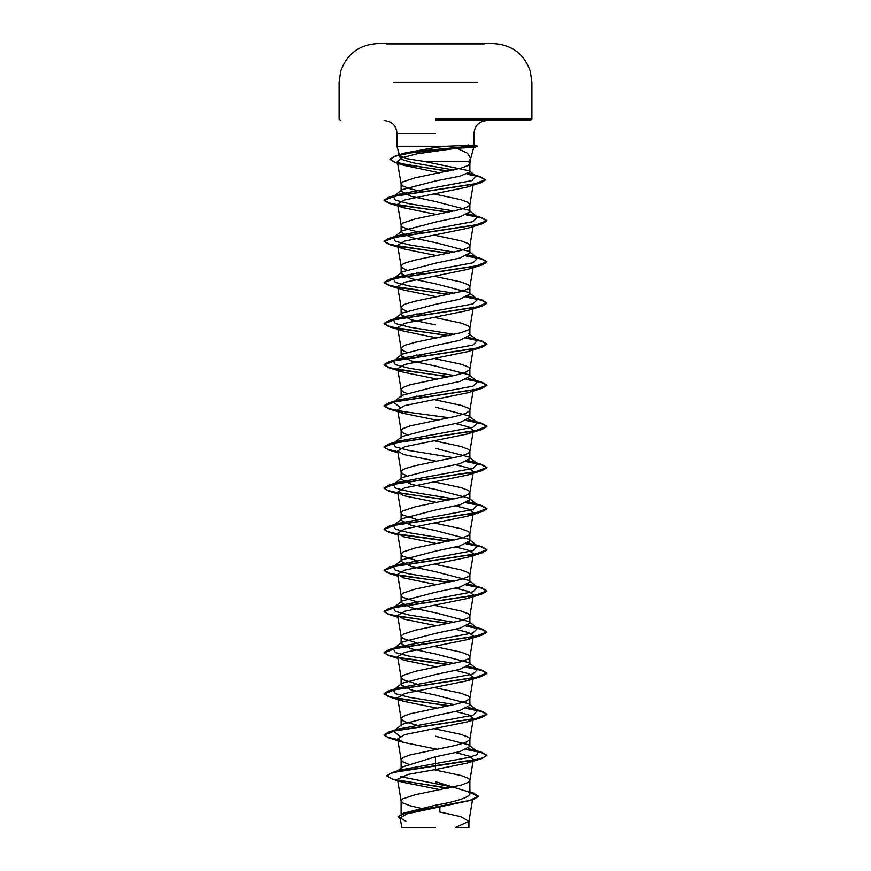 <?xml version="1.0" encoding="UTF-8"?>
<svg xmlns="http://www.w3.org/2000/svg" width="871" height="871" viewBox="0 0 871 871"><rect width="100%" height="100%" fill="white"/><g stroke="black" fill="none" stroke-linecap="round" stroke-linejoin="round"><path stroke-width="1.31" d="M484.418 43.888L386.582 43.888M435.5 43.55L386.582 43.55L435.5 43.55M484.418 43.604L435.5 43.604M435.5 827.45L401.771 827.45L400.159 817.913L406.126 821.407M435.5 120.546L530.352 120.546L435.5 120.546M470.656 158.762L473.682 147.471L456.905 148.201L467.487 153.231L470.721 158.424L468.674 161.647L425.396 161.647L407.062 158.707L399.56 155.844L400.018 154.951L404.46 153.1L435.5 147.406L446.409 146.252L396.991 146.252L435.5 146.252M473.987 145.119L446.409 146.252M435.5 324.916L411.188 319.766L401.117 314.627L402.152 313.037L435.5 304.349L459.812 299.21L469.883 294.071L468.848 292.471L435.5 283.783L411.199 278.644L401.117 273.505L402.152 271.904L435.5 263.216L459.801 258.077L469.883 252.938L468.848 251.349L435.5 242.65L411.188 237.511L401.117 232.372L402.162 230.771L435.5 222.094L459.823 216.944L469.883 211.805L468.838 210.216L435.5 201.528L411.177 196.378L401.117 191.239L402.162 189.649L435.5 180.961L459.79 176.236L469.883 171.914L469.142 170.792L425.396 161.647M422.794 191.751L409.947 188.746L402.805 186.002L401.117 183.955L402.805 181.897L415.293 177.782L461.053 168.179L468.195 165.446L469.861 163.596L468.674 161.647M469.883 792L473.149 792.904L478.429 796.159L469.915 800.384L403.894 813.068L435.5 805.185C456.35 801.516 467.814 797.836 469.883 794.145L468.402 791.826L435.5 781.69M420.856 808.288L409.947 805.686L402.805 802.942L401.117 800.885L402.805 798.827L415.293 794.711L461.053 785.119L468.195 782.376L469.698 781.004L469.698 779.632L468.195 778.26L461.053 775.517L434.085 769.768M408.227 764.041L402.805 761.809L401.117 759.752L401.117 769.224L402.609 766.905L435.5 756.768L459.823 751.619L469.883 746.48L468.848 744.89L435.5 736.202M401.117 759.752L402.805 757.694L409.947 754.961L455.707 745.358L465.277 742.615L469.698 739.871L469.698 738.51L468.195 737.138L461.053 734.395L434.139 728.646M416.752 725.129L405.723 722.059L402.805 720.687L401.117 718.629L401.117 725.924L402.152 724.324L435.5 715.635L459.801 710.496L469.883 705.358L468.848 703.768L435.5 695.069L411.199 689.93L401.117 684.791L402.152 683.191L435.5 674.513L459.801 669.374L469.883 664.225L468.848 662.635L435.5 653.947L411.188 648.797L401.117 643.658L402.162 642.069L435.5 633.38L459.823 628.241L469.883 623.103L468.848 621.502L435.5 612.814L411.188 607.675L401.117 602.536L402.152 600.936L435.5 592.247L459.812 587.108L469.883 581.97L468.848 580.38L435.5 571.681L411.199 566.542L401.117 561.403L402.152 559.813L435.5 551.125L459.801 545.986L469.883 540.837L468.848 539.247L435.5 530.559L411.188 525.42L401.117 520.281L402.162 518.681L435.5 509.992L459.823 504.853L469.883 499.714L468.838 498.114L435.5 489.426L411.177 484.287L401.117 479.148L402.152 477.558L435.5 468.859L459.812 463.72L469.883 458.582L468.848 456.981L435.5 448.304M401.117 718.629L402.805 716.572L409.947 713.828L455.707 704.236L465.277 701.493L469.698 698.749L469.698 697.377L468.195 696.005L461.053 693.262L434.139 687.524M416.752 684.007L402.805 679.554L401.117 677.496L402.805 675.439L415.293 671.323L461.053 661.731L468.195 658.988L469.698 657.616L469.698 656.244L468.195 654.872L461.053 652.139L434.139 646.391M416.752 642.874L402.805 638.421L401.117 636.363L402.805 634.317L415.293 630.201L461.053 620.598L468.195 617.866L469.698 616.494L469.698 615.122L468.195 613.75L461.053 611.007L434.139 605.258M416.752 601.741L402.805 597.299L401.117 595.241L402.805 593.184L415.293 589.068L461.053 579.476L468.195 576.733L469.698 575.361L469.698 573.989L468.195 572.617L461.053 569.874L434.139 564.136M416.752 560.619L402.805 556.166L401.117 554.108L402.805 552.051L415.293 547.946L461.053 538.343L468.195 535.6L469.698 534.228L469.698 532.856L468.195 531.484L461.053 528.751L434.139 523.003M416.752 519.486L402.805 515.033L401.117 512.986L402.805 510.929L415.293 506.813L461.053 497.21L468.195 494.478L469.698 493.106L469.698 491.734L468.195 490.362L461.053 487.618L434.139 481.881M406.332 475.501L402.805 473.911L401.117 471.853L402.805 469.796L405.723 468.424L415.293 465.68L461.053 456.088L468.195 453.345L469.698 451.973L469.698 450.601L468.195 449.229L461.053 446.485L434.139 440.748M406.332 434.379L402.805 432.778L401.117 430.72L401.117 438.015L402.152 436.425L435.5 427.737L459.801 422.598L469.883 417.449L468.848 415.859L435.5 407.171M401.117 430.72L402.805 428.663L409.947 425.93L455.707 416.327L465.277 413.583L469.698 410.84L469.698 409.479L468.195 408.107L461.053 405.363L434.139 399.615M406.332 393.246L402.805 391.656L401.117 389.598L401.117 396.893L402.152 395.292L435.5 386.604L459.812 381.465L469.883 376.326L468.838 374.726L435.5 366.038L411.177 360.899L401.117 355.76L402.162 354.159L435.5 345.482L459.823 340.332L469.883 335.193L468.848 333.604L477.569 340.441L468.326 337.153M401.117 389.598L402.805 387.541L409.947 384.797L455.707 375.194L465.277 372.461L469.698 369.718L469.698 368.346L468.195 366.974L461.053 364.23L434.139 358.493M406.332 352.113L402.805 350.523L401.117 348.465L402.805 346.408L405.723 345.036L415.293 342.292L461.053 332.7L468.195 329.957L469.698 328.585L469.698 327.213L468.195 325.841L461.053 323.097L434.139 317.36M406.322 310.991L402.805 309.39L401.117 307.332L402.805 305.286L405.723 303.914L415.293 301.17L461.053 291.567L468.195 288.824L469.698 287.463L469.698 286.091L468.195 284.719L461.053 281.975L434.139 276.227M406.322 269.858L402.805 268.268L401.117 266.21L402.805 264.153L405.723 262.781L415.293 260.037L461.053 250.445L468.195 247.702L469.698 246.33L469.698 244.958L468.195 243.586L461.053 240.842L434.139 235.105M422.794 232.884L409.947 229.879L402.805 227.135L401.117 225.077L402.805 223.02L415.293 218.904L461.053 209.312L468.195 206.569L469.861 204.729L468.195 202.453L461.053 199.72L434.139 193.972M422.794 726.425L421.782 726.218M422.794 685.303L421.782 685.096M422.794 644.17L421.782 643.963M422.794 603.048L421.782 602.83M422.794 561.915L421.782 561.708M422.794 520.782L421.782 520.575M422.794 479.66L416.752 478.364M422.794 438.527L416.752 437.231M422.794 397.394L416.752 396.098M422.794 356.272L416.752 354.976M422.794 315.139L416.752 313.843M422.794 274.017L416.752 272.71M469.883 792.338L478.429 796.497L472.474 800.003L407.051 813.786L400.17 817.913M468.914 821.32L468.914 827.45L455.468 827.45L468.914 821.32L460.705 816.65L439.811 811.99L439.909 807.297M435.5 756.768L435.5 769.539L408.238 774.384L397.481 779.207L402.805 782.267L440.28 789.692M468.848 744.879L477.569 751.727L477.112 754.624L468.663 757.52L400.878 769.866L397.241 771.314M400.486 776.638L452.887 787.134M386.898 775.615L390.469 773.448L400.791 770.944L481.935 758.543L486.911 755.299L482.991 757.868L471.842 760.437L391.808 772.675L386.909 775.789M398.178 780.209L448.521 788.059M403.894 813.068L398.232 816.671L400.322 818.882M386.898 775.963L392.331 779.099L447.563 788.255M472.474 800.003L406.028 812.763L398.232 816.671M456.905 148.201L417.046 153.808L402.337 157.629L397.339 161.429L403.915 165.348L439.648 172.872M448.206 212.317L389.065 203.302L384.089 200.406L395.107 196.04L480.411 182.932L466.867 187.145L404.547 199.992L397.644 204.206L403.654 207.766L436.861 214.538M467.335 228.333L404.677 241.082L397.612 245.339L403.665 248.899L436.861 255.671M448.206 294.572L389.054 285.557L384.089 282.661L395.347 278.241L481.924 265.002L467.357 269.466L404.71 282.204L397.633 286.472L403.654 290.032L436.861 296.793M467.335 310.588L404.667 323.348L397.612 327.594L403.676 331.154L436.861 337.926M448.206 376.838L389.065 367.823L384.089 364.916L395.358 360.496L481.924 347.257L467.357 351.721L404.699 364.47L397.633 368.727L403.654 372.287L436.861 379.059M397.797 410.938L389.065 408.945L384.089 406.038L395.358 401.629L481.935 388.39L467.335 392.854L404.667 405.603L397.622 409.849L403.687 413.42L436.861 420.181M455.685 423.622L468.914 427.019L473.389 430.416L467.357 433.976L404.688 446.736L397.644 450.982L403.643 454.542L436.861 461.314M455.685 464.755L468.936 468.152L473.356 471.549L467.324 475.109L404.667 487.858L397.622 492.115L403.665 495.675L436.861 502.436M455.685 505.888L468.903 509.274L473.389 512.681L467.346 516.242L404.677 528.991L397.644 533.237L403.632 536.797L436.861 543.569M455.696 547.01L468.925 550.407L473.367 553.804L467.335 557.364L404.667 570.124L397.633 574.37L403.654 577.93L436.861 584.702M455.685 588.143L468.914 591.54L473.389 594.937L467.324 598.497L404.667 611.257L397.633 615.503L403.643 619.052L436.861 625.824M455.696 629.276L468.936 632.673L473.367 636.059L467.346 639.619L404.667 652.379L397.633 656.625L403.676 660.185L436.861 666.957M455.685 670.398L468.936 673.795L473.389 677.192L467.335 680.752L404.699 693.501L397.622 697.758L403.643 701.318L436.861 708.09M455.685 711.531L468.936 714.928L473.356 718.325L467.357 721.885L404.667 734.634L397.644 738.891L403.687 742.451L436.861 749.212M455.685 752.653L468.946 756.061L473.389 759.447L467.335 763.007L435.5 769.539M477.569 751.727L468.326 748.439M400.007 736.354L393.431 731.172L398.221 729.071L472.964 715.222L477.569 710.605L468.337 707.317M454.248 704.563L409.294 697.301L395.336 693.675L393.431 690.039L398.221 687.938L472.964 674.089L477.569 669.472L468.337 666.184M454.248 663.441L409.283 656.179L395.325 652.542L393.431 648.906L398.221 646.805L472.953 632.967L477.569 628.35L468.326 625.051M454.248 622.308L409.283 615.046L395.325 611.409L393.431 607.784L398.232 605.683L472.953 591.834L477.569 587.217L468.326 583.929M454.248 581.186L409.283 573.913L395.325 570.287L393.431 566.651L398.232 564.55L472.964 550.701L477.569 546.095L468.337 542.796M454.248 540.053L409.283 532.791L395.336 529.154L393.431 525.518L398.232 523.417L472.964 509.579L477.569 504.962L468.326 501.663M454.248 498.92L409.294 491.658L395.336 488.032L393.431 484.396L398.232 482.294L472.964 468.446L477.569 463.829L468.326 460.541M454.248 457.798L409.294 450.536L395.336 446.899L393.431 443.263L398.221 441.162L472.964 427.313L477.569 422.696L468.337 419.408M400.007 407.323L393.431 402.141L398.221 400.039L472.964 386.191L477.569 381.574L468.337 378.286M454.248 375.532L409.294 368.27L395.336 364.644L393.431 361.008L398.221 358.906L472.964 345.058L477.569 340.441M454.248 334.41L409.294 327.148L395.336 323.511L393.431 319.875L398.221 317.773L472.964 303.935L477.569 299.319L468.326 296.02M454.248 293.277L409.283 286.015L395.325 282.378L393.431 278.753L398.221 276.651L472.953 262.802L477.569 258.186L468.337 254.898M454.248 252.155L409.283 244.882L395.325 241.256L393.431 237.62L398.232 235.518L472.953 221.67L477.569 217.064L468.326 213.765M454.248 211.022L409.283 203.76L395.325 200.123L393.431 196.487L398.232 194.385L471.81 180.656L475.936 176.084L468.827 173.264M453.639 170.03L412.506 162.703L400.508 159.045L399.462 155.386L401.999 154.004M486.911 755.299L481.935 752.392L466.736 749.289M397.731 739.621L387.617 737.171L384.089 734.732L389.065 731.836L475.642 718.586L486.911 714.176L481.935 711.269L466.736 708.167M449.218 705.652L404.373 699.631L389.435 696.615L384.089 693.61L389.054 690.703L475.653 677.453L486.911 673.043L481.924 670.137L466.747 667.034M449.218 664.529L398.025 657.409M397.731 657.355L387.628 654.916L384.089 652.477L389.054 649.57L475.653 636.331L486.911 631.911L481.924 629.004L466.736 625.901M449.218 623.396L398.047 616.287M397.731 616.233L387.628 613.794L384.089 611.355L389.065 608.448L475.664 595.198L486.911 590.778L481.935 587.881L466.736 584.779M449.218 582.274L404.384 576.243L389.446 573.238L384.089 570.222L389.065 567.315L475.664 554.065L486.911 549.655L481.935 546.748L466.736 543.646M449.218 541.141L398.058 534.032M397.731 533.967L387.628 531.528L384.089 529.089L389.065 526.182L475.664 512.943L486.911 508.522L481.946 505.626L466.736 502.523M449.218 500.008L398.014 492.899M397.731 492.844L387.628 490.406L384.089 487.967L389.076 485.06L475.653 471.81L486.911 467.4L481.946 464.493L466.725 461.39M397.731 451.711L387.617 449.273L384.089 446.834L389.076 443.927L475.642 430.688L486.911 426.267L481.935 423.36L466.736 420.258M449.218 417.753L404.362 411.733L389.435 408.717L384.089 405.701L389.065 402.794L475.642 389.555L486.911 385.145L481.935 382.238L466.736 379.135M449.218 376.62L404.362 370.6L389.435 367.584L384.089 364.568L389.065 361.672L475.642 348.422L486.911 344.012L481.935 341.105L466.736 338.002M449.218 335.498L404.373 329.467L389.435 326.462L384.089 323.446L389.054 320.539L475.653 307.3L486.911 302.879L481.924 299.972L466.736 296.869M449.218 294.365L404.373 288.345L389.446 285.329L384.089 282.313L389.054 279.417L475.653 266.167L486.911 261.746L481.924 258.85L466.747 255.747M449.218 253.243L404.384 247.212L389.446 244.207L384.089 241.191L389.065 238.284L475.664 225.034L486.911 220.624L481.935 217.717L466.736 214.614M449.218 212.11L404.384 206.089L389.446 203.074L384.089 200.058L389.065 197.151L474.488 184.042L485.31 179.676L480.052 176.628L467.575 173.928M448.859 171.054L407.966 165.087L394.683 162.115L389.979 159.132L395.619 155.822L420.41 150.944L471.864 146.078L477.678 146.078L471.864 146.078L467.879 147.678M486.911 755.647L481.434 752.598L466.159 749.539M397.797 739.969L389.065 737.977L384.089 735.08L395.358 730.66L481.924 717.421L486.911 714.514L481.434 711.465L466.17 708.417M448.206 705.869L389.054 696.854L384.089 693.947L395.347 689.538L481.924 676.288L486.911 673.381L481.434 670.332L466.17 667.284M448.206 664.736L398.461 657.834M397.797 657.714L389.054 655.721L384.089 652.825L395.347 648.405L481.935 635.155L486.911 632.259L481.434 629.21L466.17 626.162M448.206 623.603L389.065 614.588L384.089 611.692L395.336 607.272L481.935 594.033L486.911 591.126L481.423 588.077L466.17 585.029M448.206 582.481L389.065 573.466L384.089 570.559L395.336 566.15L481.935 552.9L486.911 549.993L481.434 546.944L466.17 543.896M448.206 541.348L398.504 534.456M397.797 534.326L389.076 532.333L384.089 529.437L395.347 525.017L481.946 511.767L486.911 508.871L481.434 505.822L466.159 502.774M448.206 500.226L389.076 491.211L384.089 488.304L395.347 483.884L481.946 470.645L486.911 467.738L481.434 464.689L466.159 461.641M397.797 452.071L389.076 450.078L384.089 447.171L395.358 442.762L481.935 429.512L486.911 426.616L481.434 423.567L466.17 420.508M481.935 388.39L486.911 385.483L481.434 382.434L466.17 379.386M481.924 347.257L486.911 344.35L481.434 341.301L466.159 338.253M448.206 335.705L389.065 326.69L384.089 323.783L395.347 319.374L481.924 306.135L486.911 303.228L481.434 300.179L466.17 297.131M481.924 265.002L486.911 262.095L481.434 259.046L466.17 255.998M448.206 253.45L389.065 244.435L384.089 241.528L395.336 237.119L481.935 223.869L486.911 220.962L481.434 217.913L466.17 214.865M480.411 182.932L485.31 180.014L480.454 177.096L466.998 174.167M447.857 171.26L395.173 162.605L389.979 159.469L395.467 156.214L410.404 152.948L471.864 146.415L477.678 146.415L461.728 146.415M477.09 82.157L393.899 82.157M435.5 119L531.898 119L435.5 119M435.5 133.394L396.991 133.394L435.5 133.394M468.206 144.924L471.864 146.078M530.352 120.546L531.898 119L531.898 82.157L530.287 71.15C524.081 53.926 511.843 44.748 493.574 43.604A9639.597 9639.597 0 0 0 484.418 43.55M386.582 43.55A9639.597 9639.597 0 0 0 377.426 43.604C359.157 44.748 346.919 53.926 340.713 71.15L339.102 82.157L339.102 119L340.648 120.546M399.56 155.844L396.991 146.252L396.991 133.394C396.305 125.664 392.015 121.374 384.144 120.546M474.009 145.098L474.009 133.394C474.695 125.664 478.985 121.374 486.856 120.546M469.883 171.914L469.883 163.389M469.883 794.145L469.883 780.318M469.883 746.48L469.883 739.196M469.883 705.358L469.883 698.063M469.883 664.225L469.883 656.93M469.883 623.103L469.883 615.808M469.883 581.97L469.883 574.675M469.883 540.837L469.883 533.542M469.883 499.714L469.883 492.42M469.883 458.582L469.883 451.287M469.883 417.449L469.883 410.154M469.883 376.326L469.883 369.032M469.883 335.193L469.883 327.899M469.883 294.071L469.883 286.875M469.883 252.938L469.883 245.644M469.883 211.805L469.883 204.62M401.117 814.102L401.117 800.885M401.117 684.791L401.117 677.496M401.117 643.658L401.117 636.363M401.117 602.536L401.117 595.241M401.117 561.403L401.117 554.108M401.117 520.281L401.117 512.986M401.117 479.148L401.117 471.853M401.117 355.76L401.117 348.465M401.117 314.627L401.117 307.332M401.117 273.505L401.117 266.21M401.117 232.372L401.117 225.077M401.117 191.239L401.117 183.955M472.496 800.003L468.903 821.538M400.878 769.866L391.808 772.675M469.883 791.87L473.149 792.904M392.331 779.099L402.805 782.278M397.339 161.429L401.139 184.162M473.138 185.153L469.861 204.729M397.612 204.217L401.139 225.284M473.095 226.536L469.861 245.851M397.612 245.339L401.139 266.417M473.095 267.669L469.861 286.984M397.612 286.472L401.139 307.55M473.389 307.038L469.861 328.106M397.612 327.594L401.139 348.672M473.095 349.924L469.861 369.239M397.612 368.727L401.139 389.805M473.389 389.293L469.861 410.372M397.612 409.86L401.139 430.927M473.389 430.416L469.861 451.494M397.612 450.993L401.139 472.06M473.389 471.549L469.861 492.627M397.612 492.115L401.139 513.193M473.389 512.681L469.861 533.76M397.612 533.248L401.139 554.315M473.389 553.814L469.861 574.882M397.612 574.37L401.139 595.448M473.389 594.937L469.861 616.015M397.612 615.503L401.139 636.581M473.389 636.07L469.861 657.137M397.612 656.636L401.139 677.703M473.389 677.192L469.861 698.27M397.612 697.758L401.139 718.836M473.389 718.325L469.861 739.403M397.612 738.891L401.139 759.969M473.389 759.447L469.861 780.525M397.481 779.207L401.139 801.091M469.861 163.596L470.732 158.424M404.46 153.1L395.619 155.822M472.768 749.626L481.935 752.392M398.221 729.071L389.065 731.836M472.768 708.493L481.935 711.269M398.221 687.938L389.054 690.703M472.768 667.371L481.924 670.137M398.221 646.805L389.054 649.57M472.779 626.238L481.924 629.004M398.232 605.683L389.065 608.448M472.779 585.116L481.935 587.881M398.232 564.55L389.065 567.315M472.779 543.983L481.935 546.748M398.232 523.417L389.065 526.182M472.779 502.861L481.946 505.626M398.232 482.294L389.076 485.06M472.779 461.728L481.946 464.493M398.221 441.162L389.076 443.927M472.768 420.595L481.935 423.36M398.221 400.039L389.065 402.794M472.768 379.462L481.935 382.238M398.221 358.906L389.065 361.672M472.768 338.34L481.935 341.105M398.221 317.773L389.054 320.539M472.768 297.207L481.924 299.972M398.221 276.651L389.054 279.417M472.779 256.085L481.924 258.85M398.232 235.518L389.065 238.284M472.779 214.952L481.935 217.717M398.232 194.385L389.065 197.151M470.786 173.83L480.052 176.628M393.431 731.172L402.141 724.313M477.569 710.605L468.859 703.757M393.431 690.039L402.152 683.191M477.569 669.472L468.859 662.624M393.431 648.906L402.152 642.058M477.569 628.35L468.848 621.491M393.431 607.784L402.152 600.925M477.569 587.217L468.859 580.369M393.431 566.651L402.141 559.803M477.569 546.095L468.848 539.236M393.431 525.518L402.152 518.67M477.569 504.962L468.848 498.103M393.431 484.396L402.141 477.548M477.569 463.829L468.848 456.981M393.431 443.263L402.141 436.415M477.569 422.696L468.848 415.848M393.431 402.141L402.141 395.282M477.569 381.574L468.848 374.715M393.431 361.008L402.152 354.149M393.431 319.875L402.141 313.027M477.569 299.319L468.859 292.471M393.431 278.753L402.141 271.894M477.569 258.186L468.859 251.338M393.431 237.62L402.152 230.761M477.569 217.064L468.848 210.205M393.431 196.487L402.152 189.638M475.936 176.084L469.153 170.781M399.462 155.386L400.018 154.951M403.904 165.359L395.173 162.605M403.654 207.777L389.065 203.302M467.335 228.344L481.935 223.869M403.665 248.899L389.065 244.435M403.654 290.032L389.054 285.557M467.335 310.599L481.924 306.135M403.676 331.165L389.065 326.69M403.654 372.287L389.065 367.823M403.676 413.42L389.065 408.945M467.357 433.976L481.935 429.512M397.905 452.746L389.076 450.078M467.324 475.12L481.946 470.645M397.905 493.879L389.076 491.211M467.346 516.242L481.946 511.767M397.905 535.001L389.076 532.333M467.335 557.375L481.935 552.9M397.905 576.134L389.065 573.466M467.335 598.497L481.935 594.033M397.905 617.267L389.065 614.588M467.346 639.63L481.935 635.155M397.905 658.389L389.054 655.721M467.335 680.763L481.924 676.288M403.643 701.318L389.054 696.854M467.357 721.885L481.924 717.421M403.687 742.462L389.065 737.977M467.346 763.018L481.935 758.543M473.911 145.065L477.678 146.415L473.574 147.515M402.598 766.894L397.568 770.9M390.687 43.55L390.11 43.55"/></g></svg>
